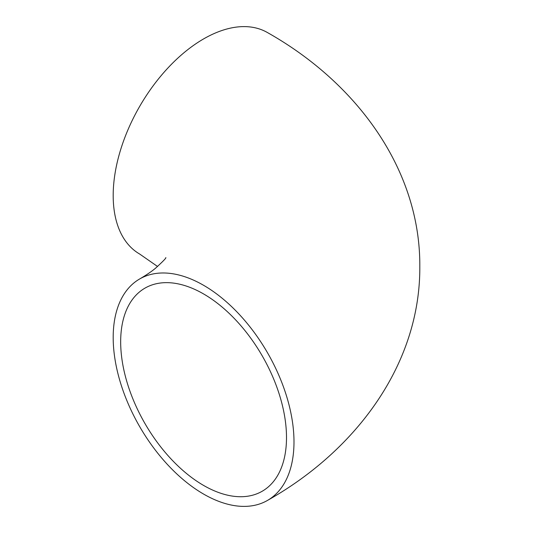 <?xml version="1.0" encoding="UTF-8"?>
<svg xmlns="http://www.w3.org/2000/svg" width="533" height="533" viewBox="0 0 533 533"><rect width="100%" height="100%" fill="white"/><g stroke="black" fill="none" stroke-linecap="round" stroke-linejoin="round"><path stroke-width="0.8" d="M120.671 341.82A117.26 67.698 -120 0 0 171.859 459.819A117.26 67.698 -120 0 0 262.216 491.233A117.26 67.698 -120 0 0 286.501 437.56A117.26 67.698 -120 0 0 235.32 319.553A117.26 67.698 -120 0 0 144.956 288.14A117.26 67.698 -120 0 0 120.671 341.82M293.989 441.877A127.847 73.814 -120 0 0 238.184 313.217A127.847 73.814 -120 0 0 139.666 278.966A127.847 73.814 -120 0 0 113.189 337.496A127.847 73.814 -120 0 0 168.994 466.155A127.847 73.814 -120 0 0 267.513 500.407A127.847 73.814 -120 0 0 293.989 441.877M267.513 500.407C357.11 449.932 420.45 363.253 419.811 266.5C420.45 169.747 357.11 83.068 267.513 32.593A127.847 73.814 120 0 0 168.994 66.845A127.847 73.814 120 0 0 113.189 195.504A127.847 73.814 120 0 0 139.666 254.034L157.588 266.5M139.666 278.966C146.129 275.181 151.359 271.65 155.356 268.365C162.938 261.463 166.416 257.879 165.803 257.606"/></g></svg>
